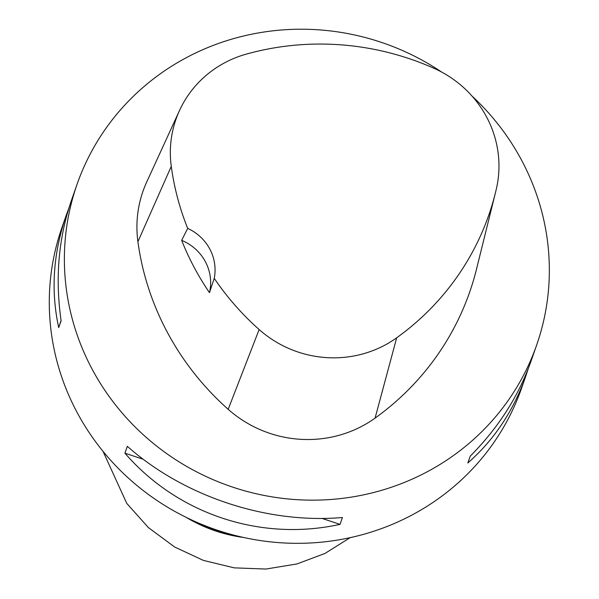 <?xml version="1.0" encoding="UTF-8"?>
<svg xmlns="http://www.w3.org/2000/svg" width="599" height="599" viewBox="0 0 599 599"><rect width="100%" height="100%" fill="white"/><g stroke="black" fill="none" stroke-linecap="round" stroke-linejoin="round"><path stroke-width="0.9" d="M77.054 184.335L71.453 200.351C58.477 238.088 55.033 278.221 61.113 320.742L58.709 327.608C50.668 290.695 53.161 253.295 66.19 215.4L61.967 227.493A243.449 234.479 19.3 0 0 214.367 529.187A243.449 234.479 19.3 0 0 521.564 388.204L525.795 376.112C513.433 410.966 494.115 439.928 467.841 462.997L470.245 456.131C498.346 427.851 518.614 396.156 531.058 361.062L536.659 345.046A243.449 234.479 -160.7 0 1 229.462 486.021A243.449 234.479 -160.7 0 1 77.054 184.335A243.449 234.479 -160.7 0 1 195.319 53.131A243.449 234.479 -160.7 0 1 441.59 72.022M472.124 96.177A243.449 234.479 -160.7 0 1 536.659 345.046M528.288 368.565L525.795 376.112M66.19 215.4L68.96 207.898M124.921 453.188L127.325 446.322C184.14 496.631 267.102 524.088 342.433 517.506L340.037 524.372C260.902 541.803 177.948 514.354 124.921 453.188L143.191 459.238M181.662 240.349L187.689 228.391A270.845 260.872 -160.7 0 1 171.269 166.365A108.546 104.548 -160.7 0 1 179.513 110.501A108.546 104.548 -160.7 0 1 246.384 54.097A270.845 260.872 -160.7 0 1 433.953 68.279A108.546 104.548 -160.7 0 1 496.384 188.79A270.845 260.872 -160.7 0 1 495.448 192.721A270.845 260.872 -160.7 0 1 396.688 337.791A108.546 104.548 -160.7 0 1 259.142 329.54A270.845 260.872 -160.7 0 1 214.247 278.348L209.47 292.649A46.37 44.663 19.3 0 0 181.662 240.349A272.096 262.077 19.3 0 0 209.47 292.649M495.448 192.721L476.527 269.093A278.221 267.978 -160.7 0 1 375.079 418.117A115.929 111.654 -160.7 0 1 228.182 409.304A278.221 267.978 -160.7 0 1 137.912 241.682A115.929 111.654 -160.7 0 1 146.718 182.021L179.513 110.501M187.689 228.391A46.37 44.663 -160.7 0 1 214.247 278.348M58.709 327.608L61.068 320.45M340.037 524.372L322.067 518.427M243.613 537.475A144.299 138.983 -160.7 0 1 186.326 517.439M190.242 519.326A144.217 138.908 19.3 0 0 239.383 536.509M396.688 337.791L375.079 418.117M259.142 329.54L228.182 409.304M171.269 166.365L137.912 241.682M350.16 537.655L324.965 553.454L296.924 563.959L265.859 569.05L234.239 567.859L203.398 560.402L174.638 547.007L148.38 527.577L126.726 503.34L103.043 451.376"/></g></svg>
